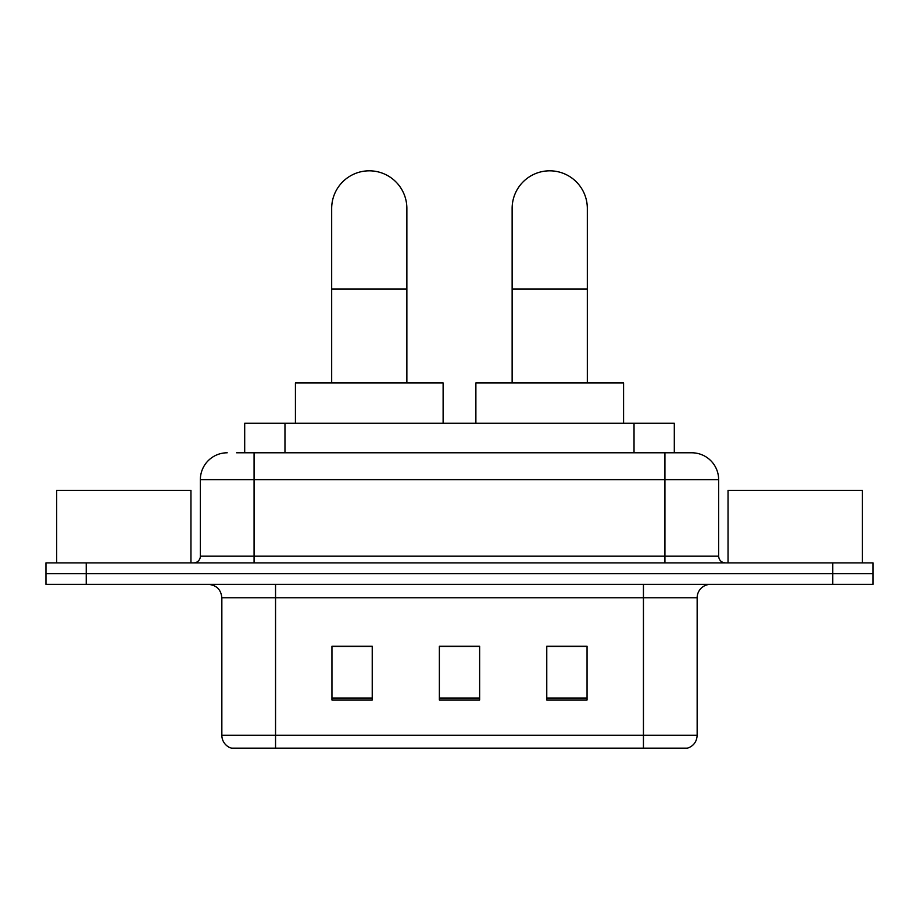<?xml version="1.0" encoding="UTF-8"?>
<svg xmlns="http://www.w3.org/2000/svg" width="919" height="919" viewBox="0 0 919 919"><rect width="100%" height="100%" fill="white"/><g stroke="black" fill="none" stroke-linecap="round" stroke-linejoin="round"><path stroke-width="1.38" d="M244.695 452.791L244.695 423.245L674.305 423.245L674.305 452.791M237.228 452.791L691.375 452.791M236.62 452.791L254.069 452.791L254.069 479.638L200.365 479.638L200.365 556.179A6.709 6.709 0 0 1 193.645 562.887M227.211 452.791A26.858 26.858 0 0 0 200.365 479.638M691.789 452.791A26.858 26.858 0 0 1 718.635 479.638L718.635 556.179C719.037 560.257 721.277 562.485 725.355 562.887M86.225 562.887L45.95 562.887L45.95 573.628L86.225 573.628L45.95 573.628L45.95 584.369L86.225 584.369L86.225 573.628L832.775 573.628L86.225 573.628L86.225 562.887L832.775 562.887L832.775 573.628L873.05 573.628L832.775 573.628L832.775 584.369L86.225 584.369M832.775 584.369L873.05 584.369L873.05 562.887L832.775 562.887M697.153 735.292C696.786 741.725 693.558 746.021 687.492 748.181L643.449 748.181L643.449 735.292L697.153 735.292L697.153 597.798A13.429 13.429 0 0 1 710.582 584.369M221.847 735.292L275.551 735.292L275.551 748.181L643.449 748.181L231.508 748.181A13.429 13.429 0 0 1 221.847 735.292L221.847 597.798C221.042 589.642 216.574 585.162 208.418 584.369M587.057 699.979L587.057 646.264L546.771 646.264L546.771 699.979L587.057 699.979M372.229 699.979L372.229 646.264L331.943 646.264L331.943 699.979L372.229 699.979M479.638 699.979L479.638 646.264L439.362 646.264L439.362 699.979L479.638 699.979M479.638 646.539L439.362 646.539M372.229 646.539L331.943 646.539M587.057 646.539L546.771 646.539M190.957 562.887L190.957 490.378L56.691 490.378L56.691 562.887M331.679 382.97L331.679 208.418A37.599 37.599 0 0 1 369.266 170.819A37.599 37.599 0 0 1 406.864 208.418A37.599 37.599 0 0 0 369.266 170.819M406.864 382.97L406.864 208.418M443.119 423.245L443.119 382.97L295.424 382.97L295.424 423.245M512.136 382.97L512.136 208.418A37.599 37.599 0 0 1 549.734 170.819A37.599 37.599 0 0 1 587.321 208.418A37.599 37.599 0 0 0 549.734 170.819M587.321 382.97L587.321 208.418M623.576 423.245L623.576 382.97L475.881 382.97L475.881 423.245M862.309 562.887L862.309 490.378L728.043 490.378L728.043 562.887M284.97 452.791L284.97 423.245M634.03 452.791L634.03 423.245M254.069 562.887L254.069 556.179L718.635 556.179M200.365 556.179L254.069 556.179L254.069 479.638L664.931 479.638L664.931 562.887M718.635 479.638L664.931 479.638L664.931 452.791M643.449 584.369L643.449 597.798L221.847 597.798M697.153 597.798L643.449 597.798L643.449 735.292L275.551 735.292L275.551 584.369M479.638 698.107L439.362 698.107M372.229 698.107L331.943 698.107M587.057 698.107L546.771 698.107M331.679 288.98L406.864 288.98M512.136 288.98L587.321 288.98"/></g></svg>
